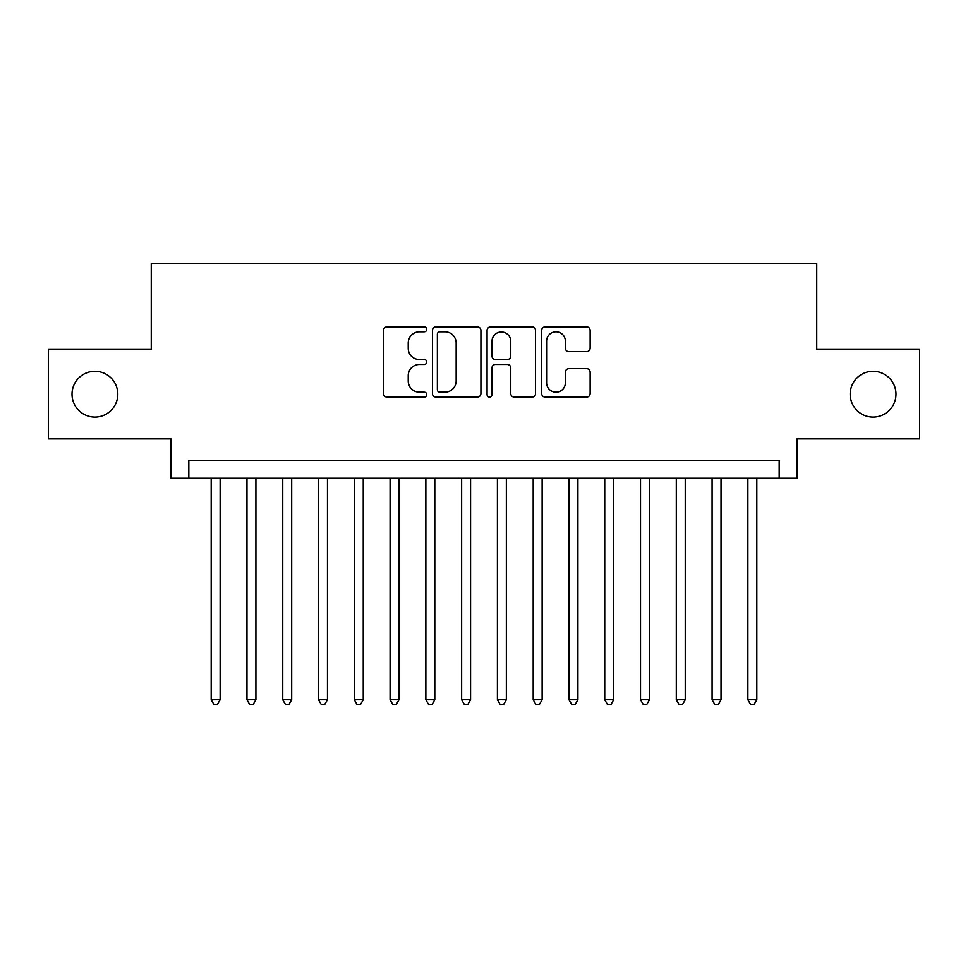 <?xml version="1.0" encoding="UTF-8"?>
<svg xmlns="http://www.w3.org/2000/svg" width="968" height="968" viewBox="0 0 968 968"><rect width="100%" height="100%" fill="white"/><g stroke="black" fill="none" stroke-linecap="round" stroke-linejoin="round"><path stroke-width="1.45" d="M426.755 329.338A2.456 2.456 0 0 0 424.299 326.881L386.982 326.881A3.509 3.509 0 0 0 383.473 330.391L383.473 393.601A3.509 3.509 0 0 0 386.982 397.11L424.299 397.11A2.456 2.456 0 0 0 426.755 394.654A2.456 2.456 0 0 0 424.299 392.197L419.471 392.197A11.241 11.241 0 0 1 408.23 380.956L408.23 375.693A11.241 11.241 0 0 1 419.471 364.452L424.299 364.452A2.456 2.456 0 0 0 426.755 361.996A2.456 2.456 0 0 0 424.299 359.539L419.471 359.539A11.241 11.241 0 0 1 408.23 348.298L408.23 343.035A11.241 11.241 0 0 1 419.471 331.794L424.299 331.794A2.456 2.456 0 0 0 426.755 329.338M850.194 394.194A22.893 22.893 0 0 0 873.088 417.099A22.893 22.893 0 0 0 895.981 394.194A22.893 22.893 0 0 0 873.088 371.301A22.893 22.893 0 0 0 850.194 394.194M72.019 394.194A22.893 22.893 0 0 0 94.912 417.099A22.893 22.893 0 0 0 117.806 394.194A22.893 22.893 0 0 0 94.912 371.301A22.893 22.893 0 0 0 72.019 394.194M586.632 351.638A3.509 3.509 0 0 0 590.141 348.129L590.141 330.391A3.509 3.509 0 0 0 586.632 326.881L545.19 326.881A3.509 3.509 0 0 0 541.681 330.391L541.681 393.601A3.509 3.509 0 0 0 545.19 397.11L586.632 397.11A3.509 3.509 0 0 0 590.141 393.601L590.141 372.184A3.509 3.509 0 0 0 586.632 368.663L568.894 368.663A3.509 3.509 0 0 0 565.385 372.184L565.385 382.808A9.39 9.39 0 0 1 555.995 392.197A9.39 9.39 0 0 1 546.593 382.808L546.593 341.184A9.39 9.39 0 0 1 555.995 331.794A9.39 9.39 0 0 1 565.385 341.184L565.385 348.129A3.509 3.509 0 0 0 568.894 351.638L586.632 351.638M779.167 478.277L797.063 478.277L797.063 438.915L919.6 438.915L919.6 349.472L816.738 349.472L816.738 263.611L151.262 263.611L151.262 349.472L48.4 349.472L48.4 438.915L170.937 438.915L170.937 478.277L779.167 478.277L779.167 460.381L188.833 460.381L188.833 478.277M480.927 330.391A3.509 3.509 0 0 0 477.418 326.881L435.975 326.881A3.509 3.509 0 0 0 432.466 330.391L432.466 393.601A3.509 3.509 0 0 0 435.975 397.11L477.418 397.11A3.509 3.509 0 0 0 480.927 393.601L480.927 330.391M490.582 326.881L532.025 326.881A3.509 3.509 0 0 1 535.534 330.391L535.534 393.601A3.509 3.509 0 0 1 532.025 397.11L514.286 397.11A3.509 3.509 0 0 1 510.777 393.601L510.777 367.961A3.509 3.509 0 0 0 507.268 364.452L495.507 364.452A3.509 3.509 0 0 0 491.986 367.961L491.986 394.654A2.456 2.456 0 0 1 489.53 397.11A2.456 2.456 0 0 1 487.073 394.654L487.073 330.391A3.509 3.509 0 0 1 490.582 326.881M439.835 331.794A2.456 2.456 0 0 0 437.379 334.25L437.379 389.741A2.456 2.456 0 0 0 439.835 392.197L444.929 392.197A11.241 11.241 0 0 0 456.17 380.956L456.17 343.035A11.241 11.241 0 0 0 444.929 331.794L439.835 331.794M510.777 341.365A9.39 9.39 0 0 0 501.388 331.976A9.39 9.39 0 0 0 491.986 341.365L491.986 356.03A3.509 3.509 0 0 0 495.507 359.539L507.268 359.539A3.509 3.509 0 0 0 510.777 356.03L510.777 341.365M211.193 478.277L211.193 699.743L220.135 699.743L220.135 478.277M220.135 699.743L217.449 704.389L213.88 704.389L211.193 699.743M246.973 478.277L246.973 699.743L255.915 699.743L255.915 478.277M255.915 699.743L253.229 704.389L249.647 704.389L246.973 699.743M282.753 478.277L282.753 699.743L291.695 699.743L291.695 478.277M291.695 699.743L289.008 704.389L285.427 704.389L282.753 699.743M318.52 478.277L318.52 699.743L327.474 699.743L327.474 478.277M327.474 699.743L324.788 704.389L321.207 704.389L318.52 699.743M354.3 478.277L354.3 699.743L363.254 699.743L363.254 478.277M363.254 699.743L360.568 704.389L356.986 704.389L354.3 699.743M390.08 478.277L390.08 699.743L399.022 699.743L399.022 478.277M399.022 699.743L396.348 704.389L392.766 704.389L390.08 699.743M425.859 478.277L425.859 699.743L434.801 699.743L434.801 478.277M434.801 699.743L432.127 704.389L428.546 704.389L425.859 699.743M461.639 478.277L461.639 699.743L470.581 699.743L470.581 478.277M470.581 699.743L467.895 704.389L464.325 704.389L461.639 699.743M497.419 478.277L497.419 699.743L506.361 699.743L506.361 478.277M506.361 699.743L503.675 704.389L500.105 704.389L497.419 699.743M533.199 478.277L533.199 699.743L542.14 699.743L542.14 478.277M542.14 699.743L539.454 704.389L535.873 704.389L533.199 699.743M568.978 478.277L568.978 699.743L577.92 699.743L577.92 478.277M577.92 699.743L575.234 704.389L571.652 704.389L568.978 699.743M604.746 478.277L604.746 699.743L613.7 699.743L613.7 478.277M613.7 699.743L611.014 704.389L607.432 704.389L604.746 699.743M640.526 478.277L640.526 699.743L649.48 699.743L649.48 478.277M649.48 699.743L646.793 704.389L643.212 704.389L640.526 699.743M676.305 478.277L676.305 699.743L685.247 699.743L685.247 478.277M685.247 699.743L682.573 704.389L678.991 704.389L676.305 699.743M712.085 478.277L712.085 699.743L721.027 699.743L721.027 478.277M721.027 699.743L718.353 704.389L714.771 704.389L712.085 699.743M747.865 478.277L747.865 699.743L756.807 699.743L756.807 478.277M756.807 699.743L754.12 704.389L750.551 704.389L747.865 699.743"/></g></svg>
